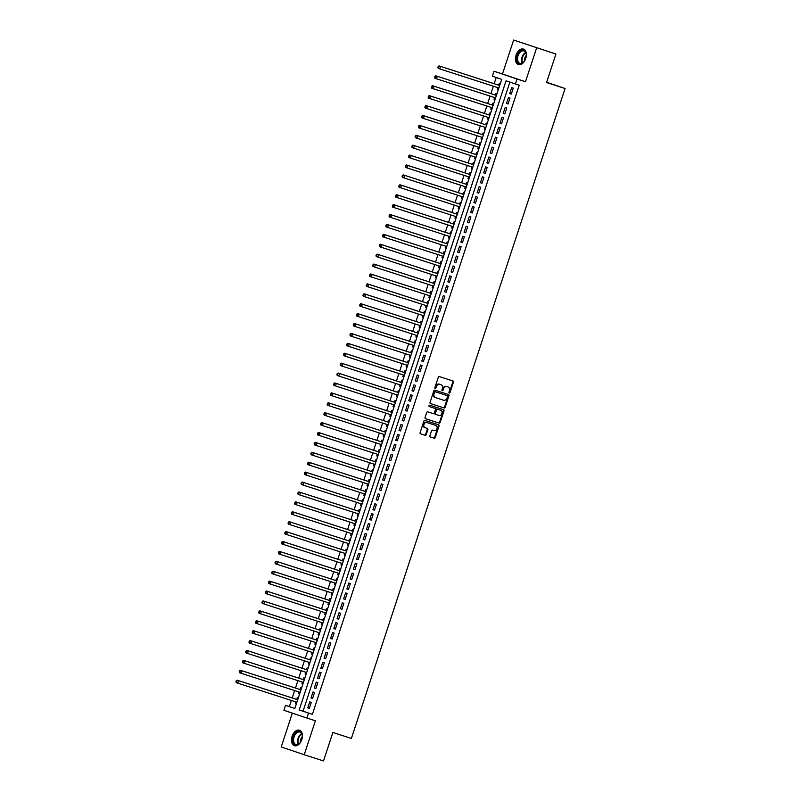 <?xml version="1.0" encoding="UTF-8"?>
<svg xmlns="http://www.w3.org/2000/svg" width="801" height="801" viewBox="0 0 801 801"><rect width="100%" height="100%" fill="white"/><g stroke="black" fill="none" stroke-linecap="round" stroke-linejoin="round"><path stroke-width="1.2" d="M449.271 393.051A0.721 0.561 108.7 0 0 450.022 392.54L453.426 382.207A1.021 0.791 108.7 0 0 452.986 380.986L439.359 376.59A1.021 0.791 108.7 0 0 438.277 377.321L434.883 387.654A0.721 0.561 108.7 0 0 435.944 387.994L436.385 386.653A3.274 2.543 108.7 0 1 439.829 384.33L440.961 384.69A3.274 2.543 108.7 0 1 440.991 384.7A3.274 2.543 108.7 0 1 442.362 388.585L441.922 389.927A0.721 0.561 108.7 0 0 442.983 390.267L443.424 388.926A3.274 2.543 108.7 0 1 446.868 386.603L448.009 386.963A3.274 2.543 108.7 0 0 448.009 386.963A3.274 2.543 108.7 0 1 449.401 390.858L448.96 392.2A0.721 0.561 108.7 0 0 449.271 393.051L449.271 393.051M449.001 392.81A0.721 0.561 108.7 0 0 449.401 392.33L452.805 381.997A1.021 0.791 108.7 0 0 452.465 380.825M434.913 388.265A0.721 0.561 108.7 0 0 435.323 387.784L435.764 386.442L436.385 386.653M441.962 390.538A0.721 0.561 108.7 0 0 442.362 390.057L442.803 388.715L443.424 388.926M301.807 739.593A8.13 5.116 -72.1 0 0 299.454 730.212A8.13 5.116 -72.1 0 0 292.105 736.319A8.13 5.116 -72.1 0 0 294.458 745.701A8.13 5.116 -72.1 0 0 301.807 739.593M525.756 58.453A8.13 5.116 -72.1 0 0 523.403 49.071A8.13 5.116 -72.1 0 0 516.054 55.179A8.13 5.116 -72.1 0 0 518.407 64.561A8.13 5.116 -72.1 0 0 525.756 58.453M429.907 435.774A1.021 0.791 108.7 0 0 430.347 436.986L434.172 438.217A1.021 0.791 108.7 0 0 435.243 437.496L439.018 426.022A1.021 0.791 108.7 0 0 438.588 424.8L424.951 420.405A1.021 0.791 108.7 0 0 423.879 421.126L420.104 432.6A1.021 0.791 108.7 0 0 420.535 433.822L425.161 435.313A1.021 0.791 108.7 0 0 426.232 434.583L427.854 429.676A1.021 0.791 108.7 0 0 427.424 428.455L425.121 427.714A2.743 2.133 108.7 0 1 425.101 427.714A2.743 2.133 108.7 0 1 423.959 424.45A2.743 2.133 108.7 0 1 426.833 422.517L435.804 425.411A2.743 2.133 108.7 0 1 435.824 425.421A2.743 2.133 108.7 0 1 436.976 428.675A2.743 2.133 108.7 0 1 434.092 430.618L432.6 430.127A1.021 0.791 108.7 0 0 431.519 430.858L429.907 435.774M308.525 713.1L306.893 718.046L283.894 710.277L285.516 705.321L294.848 708.474L501.696 79.349L492.365 76.195L493.997 71.239L517.005 79.019L515.373 83.975L506.042 80.821L299.204 709.946L308.525 713.1L312.38 714.342L519.228 85.216L515.373 83.975M555.924 54.047L513.631 40.05L555.924 54.047L546.562 82.533L565.075 88.511L351.389 738.442L332.876 732.464L323.514 760.95L304.23 754.722L315.384 720.79L306.893 718.046M513.631 40.05L502.477 73.982L525.486 81.752L536.64 47.82M525.486 81.752L517.005 79.019M444.114 407.979A1.021 0.791 108.7 0 0 445.186 407.248L448.96 395.774A1.021 0.791 108.7 0 0 448.53 394.563L434.893 390.157A1.021 0.791 108.7 0 0 433.822 390.888L430.047 402.362A1.021 0.791 108.7 0 0 430.477 403.574L443.494 407.769A1.021 0.791 108.7 0 0 444.565 407.038L448.34 395.564A1.021 0.791 108.7 0 0 447.999 394.382M425.411 418.663L438.517 422.888A1.021 0.791 108.7 0 0 439.599 422.157L443.364 410.683L443.994 410.893L440.22 422.367A1.021 0.791 108.7 0 1 439.138 423.098L425.511 418.703A1.021 0.791 108.7 0 1 425.501 418.693L425.511 418.703M429.166 406.528L434.382 408.21A1.021 0.791 108.7 0 0 434.392 408.22L435.003 408.42A1.021 0.791 108.7 0 0 435.003 408.42A1.021 0.791 108.7 0 1 435.444 409.641L434.372 412.895A1.021 0.791 108.7 0 1 433.291 413.626L427.764 411.844A1.021 0.791 108.7 0 0 426.693 412.575L425.071 417.481A1.021 0.791 108.7 0 0 425.501 418.693M434.392 408.22L429.246 406.568A0.721 0.561 108.7 0 1 429.696 405.206L443.554 409.681A1.021 0.791 108.7 0 0 443.554 409.681A1.021 0.791 108.7 0 1 443.994 410.893M292.335 713.13L281.221 746.953L304.23 754.722M295.909 701.926L295.349 703.638L296.33 703.949M298.282 698.021L297.301 697.691L296.73 699.423M298.603 693.726L299.594 694.046L298.603 693.726L299.173 692.014M301.536 688.109L300.565 687.779L299.995 689.521M301.867 683.824L302.848 684.134L301.867 683.824L302.428 682.112M304.801 678.207L303.819 677.876L303.249 679.608M305.121 673.911L306.102 674.232L305.121 673.911L305.682 672.199M308.055 668.294L307.073 667.964L306.503 669.706M308.946 662.287L308.375 664.009L309.366 664.319M311.309 658.392L310.337 658.062L309.767 659.794M311.639 654.097L312.62 654.417L311.639 654.097L312.2 652.384M314.573 648.48L313.591 648.149L313.021 649.881M314.893 644.194L315.874 644.505L314.893 644.194L315.454 642.472M317.827 638.577L316.846 638.247L316.275 639.979M318.147 634.282L319.138 634.602L318.147 634.282L318.718 632.57M321.081 628.665L320.11 628.334L319.539 630.067M321.972 622.657L321.411 624.369L322.392 624.69M324.345 618.762L323.364 618.432L322.793 620.164M325.226 612.755L324.665 614.467L325.647 614.788M327.599 608.85L326.618 608.52L326.047 610.252M328.49 602.843L327.919 604.555L328.911 604.875M330.863 598.948L329.882 598.617L329.311 600.35M331.183 594.652L332.165 594.973L331.183 594.652L331.744 592.94M334.117 589.035L333.136 588.705L332.565 590.437M334.438 584.74L335.419 585.06L334.438 584.74L334.998 583.028M337.371 579.133L336.39 578.803L335.819 580.535M337.692 574.838L338.683 575.158L337.692 574.838L338.262 573.126M340.635 569.221L339.654 568.89L339.083 570.622M340.956 564.925L341.937 565.246L340.956 564.925L341.516 563.213M343.889 559.318L342.908 558.988L342.337 560.72M344.21 555.023L345.191 555.343L344.21 555.023L344.77 553.311M347.143 549.406L346.162 549.075L345.591 550.808M347.464 545.111L348.455 545.431L347.464 545.111L348.035 543.398M350.407 539.504L349.426 539.173L348.856 540.905M350.728 535.208L351.709 535.529L350.728 535.208L351.289 533.496M353.662 529.591L352.68 529.261L352.11 530.993M353.982 525.296L354.963 525.616L353.982 525.296L354.543 523.584M356.916 519.689L355.934 519.358L355.364 521.091M357.807 513.681L357.246 515.393L358.227 515.714M360.18 509.776L359.198 509.446L358.628 511.178M361.061 503.769L360.5 505.481L361.481 505.801M363.434 499.874L362.452 499.544L361.882 501.276M363.754 495.579L364.735 495.899L363.754 495.579L364.315 493.867M366.688 489.962L365.707 489.631L365.136 491.363M367.018 485.666L367.999 485.987L367.018 485.666L367.579 483.954M369.952 480.059L368.971 479.729L368.4 481.461M370.272 475.764L371.253 476.074L370.272 475.764L370.833 474.052M373.206 470.147L372.225 469.817L371.654 471.549M373.526 465.852L374.508 466.172L373.526 465.852L374.087 464.139M376.46 460.245L375.479 459.914L374.908 461.646M376.79 455.949L377.772 456.26L376.79 455.949L377.351 454.237M379.724 450.332L378.743 450.002L378.172 451.734M380.044 446.037L381.026 446.357L380.044 446.037L380.605 444.325M382.978 440.43L381.997 440.099L381.426 441.832M383.299 436.134L384.28 436.445L383.299 436.134L383.859 434.422M386.232 430.517L385.251 430.187L384.68 431.919M386.563 426.222L387.544 426.543L386.563 426.222L387.123 424.51M389.496 420.615L388.515 420.275L387.944 422.017M390.377 414.608L389.817 416.32L390.798 416.63M392.75 410.703L391.769 410.372L391.198 412.104M393.631 404.695L393.071 406.407L394.052 406.728M396.004 400.8L395.023 400.46L394.452 402.202M396.895 394.793L396.335 396.505L397.316 396.815M399.268 390.888L398.287 390.558L397.717 392.29M399.589 386.593L400.57 386.913L399.589 386.593L400.15 384.88M402.523 380.976L401.541 380.645L400.971 382.387M402.843 376.69L403.824 377.001L402.843 376.69L403.404 374.978M405.777 371.073L404.795 370.743L404.225 372.475M406.668 365.066L406.107 366.778L407.088 367.098M409.041 361.161L408.059 360.83L407.489 362.573M409.361 356.876L410.342 357.186L409.361 356.876L409.922 355.163M412.295 351.259L411.313 350.928L410.743 352.66M412.615 346.963L413.596 347.284L412.615 346.963L413.176 345.251M415.549 341.346L414.568 341.016L413.997 342.758M415.879 337.061L416.86 337.371L415.879 337.061L416.44 335.339M418.813 331.444L417.832 331.113L417.261 332.846M419.133 327.148L420.114 327.469L419.133 327.148L419.694 325.436M422.067 321.531L421.086 321.201L420.515 322.943M422.948 315.524L422.387 317.246L423.369 317.556M425.321 311.629L424.34 311.299L423.769 313.031M426.212 305.622L425.651 307.334L426.633 307.654M428.585 301.717L427.604 301.386L427.033 303.118M429.466 295.709L428.905 297.431L429.887 297.742M431.839 291.814L430.858 291.484L430.287 293.216M432.16 287.519L433.141 287.839L432.16 287.519L432.72 285.807M435.093 281.902L434.112 281.572L433.541 283.304M435.424 277.607L436.405 277.927L435.424 277.607L435.984 275.894M438.357 272L437.376 271.669L436.805 273.401M438.678 267.704L439.659 268.025L438.678 267.704L439.238 265.992M441.611 262.087L440.63 261.757L440.059 263.489M441.932 257.792L442.913 258.112L441.932 257.792L442.492 256.08M444.865 252.185L443.884 251.854L443.323 253.587M445.196 247.889L446.177 248.21L445.196 247.889L445.756 246.177M448.129 242.272L447.148 241.942L446.578 243.674M448.45 237.977L449.431 238.297L448.45 237.977L449.011 236.265M451.384 232.37L450.402 232.04L449.832 233.772M452.265 226.363L451.704 228.075L452.695 228.395M454.638 222.458L453.656 222.127L453.096 223.859M455.529 216.45L454.968 218.162L455.949 218.483M457.902 212.555L456.92 212.225L456.35 213.957M458.783 206.548L458.222 208.26L459.203 208.58M461.156 202.643L460.175 202.313L459.604 204.045M462.037 196.635L461.476 198.348L462.467 198.668M464.41 192.741L463.429 192.41L462.868 194.142M464.74 188.445L465.721 188.766L464.74 188.445L465.301 186.733M467.674 182.828L466.693 182.498L466.122 184.23M467.994 178.533L468.975 178.853L467.994 178.533L468.555 176.821M470.928 172.926L469.947 172.595L469.376 174.328M471.248 168.631L472.24 168.951L471.248 168.631L471.819 166.918M474.182 163.014L473.201 162.683L472.64 164.415M474.512 158.718L475.494 159.039L474.512 158.718L475.073 157.006M477.446 153.111L476.465 152.781L475.894 154.513M477.766 148.816L478.748 149.136L477.766 148.816L478.327 147.104M480.7 143.199L479.719 142.868L479.148 144.601M481.021 138.903L482.012 139.224L481.021 138.903L481.591 137.191M483.954 133.296L482.973 132.966L482.412 134.698M484.285 129.001L485.266 129.311L484.285 129.001L484.845 127.289M487.218 123.384L486.237 123.054L485.666 124.786M487.539 119.089L488.52 119.409L487.539 119.089L488.099 117.377M490.472 113.482L489.491 113.151L488.92 114.883M491.363 107.474L490.793 109.186L491.784 109.497M493.726 103.569L492.745 103.239L492.184 104.971M494.618 97.562L494.057 99.274L495.038 99.594M496.99 93.667L496.009 93.337L495.439 95.069M511.298 94.097L513.261 88.15L511.699 87.629L509.746 93.567L511.298 94.097M508.044 104L509.997 98.062L508.445 97.532L506.492 103.479L508.044 104L506.492 103.479M504.79 113.912L506.743 107.965L505.191 107.444L503.228 113.382L504.79 113.912L503.228 113.382M501.526 123.815L503.479 117.877L501.927 117.347L499.974 123.294L501.526 123.815L499.974 123.294M498.272 133.727L500.225 127.78L498.673 127.259L496.72 133.196L498.272 133.727L496.72 133.196M495.018 143.629L496.97 137.692L495.418 137.161L493.456 143.109L495.018 143.629L493.456 143.109M491.754 153.542L493.706 147.594L492.154 147.074L490.202 153.011L491.754 153.542L490.202 153.011M488.5 163.444L490.452 157.507L488.9 156.976L486.948 162.923L488.5 163.444M485.246 173.356L487.198 167.409L485.646 166.888L483.684 172.826L485.246 173.356M481.982 183.259L483.934 177.321L482.382 176.791L480.43 182.738L481.982 183.259M478.728 193.171L480.68 187.224L479.128 186.703L477.176 192.641L478.728 193.171M475.474 203.074L477.426 197.136L475.874 196.605L473.912 202.553L475.474 203.074L473.912 202.553M472.21 212.986L474.162 207.038L472.61 206.518L470.658 212.455L472.21 212.986M468.955 222.888L470.908 216.951L469.356 216.42L467.404 222.368L468.955 222.888M465.701 232.801L467.654 226.853L466.102 226.333L464.139 232.28L465.701 232.801L464.139 232.28M462.437 242.703L464.39 236.766L462.838 236.235L460.885 242.182L462.437 242.703L460.885 242.182M459.183 252.615L461.136 246.668L459.584 246.147L457.631 252.095L459.183 252.615L457.631 252.095M455.929 262.528L457.882 256.58L456.33 256.05L454.367 261.997L455.929 262.528M452.665 272.43L454.618 266.483L453.066 265.962L451.113 271.909L452.665 272.43M449.411 282.342L451.363 276.395L449.812 275.864L447.859 281.812L449.411 282.342M446.157 292.245L448.109 286.297L446.558 285.777L444.595 291.724L446.157 292.245M442.893 302.157L444.845 296.21L443.293 295.679L441.341 301.627L442.893 302.157M439.639 312.06L441.591 306.112L440.039 305.592L438.087 311.539L439.639 312.06L438.087 311.539M436.385 321.972L438.337 316.025L436.785 315.494L434.823 321.441L436.385 321.972L434.823 321.441M433.121 331.874L435.073 325.927L433.521 325.406L431.569 331.354L433.121 331.874L431.569 331.354M429.867 341.787L431.819 335.839L430.267 335.309L428.315 341.256L429.867 341.787L428.315 341.256M426.613 351.689L428.565 345.742L427.013 345.221L425.051 351.168L426.613 351.689L425.051 351.168M423.349 361.601L425.301 355.654L423.749 355.123L421.797 361.071L423.349 361.601M420.094 371.504L422.047 365.556L420.495 365.036L418.543 370.983L420.094 371.504M416.84 381.416L418.793 375.469L417.241 374.948L415.278 380.886L416.84 381.416M413.576 391.319L415.529 385.371L413.977 384.85L412.024 390.798L413.576 391.319M410.322 401.231L412.275 395.283L410.723 394.763L408.77 400.7L410.322 401.231M407.068 411.133L409.021 405.196L407.459 404.665L405.506 410.613L407.068 411.133L405.506 410.613M403.804 421.046L405.757 415.098L404.205 414.578L402.252 420.515L403.804 421.046L402.252 420.515M400.55 430.948L402.502 425.011L400.951 424.48L398.998 430.427L400.55 430.948L398.998 430.427M397.296 440.86L399.248 434.913L397.686 434.392L395.734 440.33L397.296 440.86L395.734 440.33M394.032 450.763L395.984 444.825L394.432 444.295L392.48 450.242L394.032 450.763L392.48 450.242M390.778 460.675L392.73 454.728L391.178 454.207L389.226 460.144L390.778 460.675L389.226 460.144M387.524 470.577L389.476 464.64L387.914 464.109L385.962 470.057L387.524 470.577M384.26 480.49L386.212 474.542L384.66 474.022L382.708 479.959L384.26 480.49M381.006 490.392L382.958 484.455L381.406 483.924L379.454 489.872L381.006 490.392M377.752 500.305L379.704 494.357L378.142 493.837L376.19 499.774L377.752 500.305M374.488 510.207L376.44 504.27L374.888 503.739L372.936 509.686L374.488 510.207M371.233 520.119L373.186 514.172L371.634 513.651L369.682 519.589L371.233 520.119M367.979 530.022L369.932 524.084L368.37 523.554L366.417 529.501L367.979 530.022L366.417 529.501M364.715 539.934L366.668 533.987L365.116 533.466L363.163 539.403L364.715 539.934L363.163 539.403M361.461 549.836L363.414 543.899L361.862 543.368L359.909 549.316L361.461 549.836L359.909 549.316M358.207 559.749L360.16 553.801L358.598 553.281L356.645 559.218L358.207 559.749L356.645 559.218M354.943 569.651L356.896 563.714L355.344 563.183L353.391 569.131L354.943 569.651M351.689 579.564L353.641 573.616L352.09 573.095L350.137 579.043L351.689 579.564M348.435 589.466L350.387 583.528L348.825 582.998L346.873 588.945L348.435 589.466M345.171 599.378L347.123 593.431L345.571 592.91L343.619 598.858L345.171 599.378M341.917 609.291L343.869 603.343L342.317 602.813L340.365 608.76L341.917 609.291M338.663 619.193L340.615 613.246L339.053 612.725L337.101 618.672L338.663 619.193L337.101 618.672M335.399 629.105L337.351 623.158L335.799 622.627L333.847 628.575L335.399 629.105L333.847 628.575M332.145 639.008L334.097 633.06L332.545 632.54L330.593 638.487L332.145 639.008L330.593 638.487M328.881 648.92L330.843 642.973L329.281 642.442L327.329 648.389L328.881 648.92M325.627 658.822L327.579 652.875L326.027 652.354L324.075 658.302L325.627 658.822M322.372 668.735L324.325 662.787L322.773 662.257L320.821 668.204L322.372 668.735M319.108 678.637L321.071 672.69L319.509 672.169L317.556 678.117L319.108 678.637M315.854 688.55L317.807 682.602L316.255 682.072L314.302 688.019L315.854 688.55M312.6 698.452L314.553 692.505L313.001 691.984L311.048 697.931L312.6 698.452M509.887 82.113L303.058 711.188L312.38 714.342M309.737 701.896L307.784 707.834L309.336 708.364L311.299 702.417L309.737 701.896M496.209 77.497L494.167 83.694M493.346 86.198L490.913 93.607M490.092 96.1L487.649 103.509M486.828 106.012L484.395 113.422M483.574 115.915L481.141 123.324M480.32 125.827L477.877 133.236M477.056 135.729L474.623 143.139M473.802 145.642L471.368 153.051M470.547 155.544L468.104 162.953M467.283 165.457L464.85 172.866M464.029 175.359L461.596 182.768M460.775 185.271L458.332 192.681M457.511 195.174L455.078 202.583M454.257 205.086L451.824 212.495M451.003 214.988L448.56 222.398M447.739 224.901L445.306 232.31M444.485 234.803L442.052 242.212M441.231 244.716L438.788 252.125M437.967 254.618L435.534 262.027M434.713 264.53L432.28 271.94M431.459 274.433L429.016 281.842M428.195 284.345L425.762 291.754M424.941 294.247L422.507 301.657M421.686 304.16L419.243 311.569M418.422 314.062L415.989 321.471M415.168 323.974L412.735 331.384M411.914 333.877L409.471 341.296M408.65 343.789L406.217 351.198M405.396 353.702L402.963 361.111M402.142 363.604L399.699 371.013M398.878 373.516L396.445 380.926M395.624 383.419L393.191 390.828M392.37 393.331L389.927 400.74M389.106 403.233L386.673 410.643M385.852 413.146L383.419 420.555M382.598 423.048L380.155 430.457M379.334 432.961L376.901 440.37M376.08 442.863L373.646 450.272M372.825 452.775L370.382 460.185M369.561 462.678L367.128 470.087M366.307 472.59L363.874 479.999M363.043 482.492L360.61 489.902M359.789 492.405L357.356 499.814M356.535 502.307L354.102 509.716M353.271 512.219L350.838 519.629M350.017 522.122L347.584 529.531M346.763 532.034L344.33 539.443M343.499 541.937L341.066 549.346M340.245 551.849L337.812 559.258M336.991 561.751L334.548 569.161M333.727 571.664L331.294 579.073M330.473 581.566L328.04 588.975M327.219 591.478L324.775 598.888M323.954 601.381L321.521 608.79M320.7 611.293L318.267 618.702M317.446 621.196L315.003 628.605M314.182 631.108L311.749 638.517M310.928 641.01L308.495 648.42M307.674 650.923L305.231 658.332M304.41 660.825L301.977 668.234M301.156 670.737L298.723 678.147M297.902 680.64L295.459 688.059M294.638 690.552L292.205 697.961M291.384 700.464L289.371 706.572L294.868 708.424M500.245 83.755L499.263 83.424L498.693 85.156M497.872 87.659L497.311 89.372L498.292 89.702M494.057 99.274L495.028 99.604M490.793 109.186L491.774 109.517M461.476 198.348L462.457 198.678M458.222 208.26L459.203 208.59M454.968 218.162L455.939 218.493M451.704 228.075L452.685 228.405M428.905 297.431L429.887 297.762M425.651 307.334L426.623 307.664M422.387 317.246L423.369 317.576M406.107 366.778L407.078 367.108M396.335 396.505L397.306 396.835M393.071 406.407L394.052 406.738M389.817 416.32L390.798 416.65M360.5 505.481L361.481 505.811M357.246 515.393L358.217 515.724M327.919 604.555L328.901 604.895M324.665 614.467L325.647 614.798M321.411 624.369L322.392 624.71M308.375 664.009L309.356 664.339M295.349 703.638L296.33 703.969M565.075 88.511L546.642 82.283M289.371 706.572L285.516 705.321M502.477 73.982L493.997 71.239M303.058 711.188L299.204 709.946M497.311 89.372L498.292 89.682M509.746 93.567L511.308 94.077M486.948 162.923L488.51 163.424M483.684 172.826L485.246 173.336M480.43 182.738L481.992 183.239M477.176 192.641L478.738 193.151M470.658 212.455L472.22 212.966M467.404 222.368L468.965 222.868M454.367 261.997L455.929 262.498M451.113 271.909L452.675 272.41M447.859 281.812L449.421 282.312M444.595 291.724L446.157 292.225M441.341 301.627L442.903 302.127M421.797 361.071L423.359 361.581M418.543 370.983L420.104 371.484M415.278 380.886L416.84 381.396M412.024 390.798L413.586 391.299M408.77 400.7L410.332 401.211M385.962 470.057L387.524 470.557M382.708 479.959L384.27 480.47M379.454 489.872L381.016 490.372M376.19 499.774L377.752 500.285M372.936 509.686L374.498 510.187M369.682 519.589L371.243 520.099M353.391 569.131L354.953 569.631M350.137 579.043L351.699 579.544M346.873 588.945L348.435 589.446M343.619 598.858L345.181 599.358M340.365 608.76L341.927 609.261M327.329 648.389L328.891 648.89M324.075 658.302L325.637 658.802M320.821 668.204L322.382 668.715M317.556 678.117L319.118 678.617M314.302 688.019L315.864 688.53M311.048 697.931L312.61 698.432M307.784 707.834L309.346 708.344M442.803 388.715A3.274 2.543 108.7 0 1 446.247 386.392L447.389 386.753M440.39 384.5A3.274 2.543 108.7 0 0 440.37 384.49A3.274 2.543 108.7 0 0 440.34 384.48L440.961 384.69M435.764 386.442A3.274 2.543 108.7 0 1 439.208 384.12L440.991 384.7M430.387 403.534L443.494 407.769M447.549 396.505A0.721 0.561 108.7 0 0 447.248 395.654L435.283 391.789A0.721 0.561 108.7 0 0 434.532 392.3L434.062 393.702A3.274 2.543 108.7 0 0 435.444 397.596A3.274 2.543 108.7 0 0 435.464 397.596L443.644 400.24A3.274 2.543 108.7 0 0 447.088 397.907L447.549 396.505M446.638 395.444A0.721 0.561 108.7 0 0 446.618 395.444L434.663 391.579A0.721 0.561 108.7 0 0 433.902 392.089L434.532 392.3M435.414 397.586L434.843 397.386A3.274 2.543 108.7 0 1 434.813 397.386A3.274 2.543 108.7 0 1 433.441 393.501L433.902 392.089M439.028 415.479A2.743 2.133 108.7 0 0 441.902 413.546A2.743 2.133 108.7 0 0 440.76 410.282A2.743 2.133 108.7 0 0 440.74 410.272L437.576 409.251A1.021 0.791 108.7 0 0 436.505 409.982L435.434 413.246A1.021 0.791 108.7 0 0 435.864 414.457L439.028 415.479M435.233 414.247L435.243 414.247A1.021 0.791 108.7 0 0 435.243 414.247A1.021 0.791 108.7 0 1 434.813 413.036L435.884 409.772A1.021 0.791 108.7 0 1 436.956 409.041L440.119 410.062M443.364 410.683A1.021 0.791 108.7 0 0 443.023 409.511M435.223 425.211A2.743 2.133 108.7 0 0 435.203 425.211A2.743 2.133 108.7 0 0 435.183 425.201L435.804 425.411M425.081 427.704L424.5 427.504A2.743 2.133 108.7 0 0 424.5 427.504A2.743 2.133 108.7 0 1 423.339 424.24A2.743 2.133 108.7 0 1 426.212 422.307L435.183 425.201M420.445 433.782L424.54 435.103A1.021 0.791 108.7 0 0 425.611 434.372L427.233 429.466A1.021 0.791 108.7 0 0 426.883 428.285M430.247 436.945L433.551 438.007A1.021 0.791 108.7 0 0 434.623 437.286L438.397 425.812A1.021 0.791 108.7 0 0 438.057 424.63M499.714 85.367L499.624 85.377A1.041 0.811 -71.3 0 1 499.313 85.357L438.988 65.882L440.55 66.403L439.729 68.886L498.853 87.97M499.674 85.497L440.55 66.403L438.207 66.463L437.887 67.444L438.507 67.654L438.838 66.663M438.507 67.654L439.729 68.886L438.177 68.355L437.887 67.444M438.207 66.463L438.988 65.882M517.326 55.599A7.039 4.426 107.9 0 1 522.302 50.223A7.039 4.426 107.9 0 1 526.207 54.188A7.039 4.426 107.9 0 1 525.716 58.433A7.039 4.426 107.9 0 1 523.664 62.047A7.039 4.426 107.9 0 1 518.147 62.959A7.039 4.426 107.9 0 1 517.326 55.599M526.227 54.358A6.518 4.105 -72.1 0 0 523.914 50.934A6.518 4.105 -72.1 0 0 518.017 55.83A6.518 4.105 -72.1 0 0 519.909 63.339A6.518 4.105 -72.1 0 0 523.784 61.917M526.257 55.499A4.646 2.924 -72.1 0 0 524.775 58.022A4.646 2.924 -72.1 0 0 524.475 61.006M523.944 49.302A8.08 5.086 -72.1 0 0 516.705 55.389A8.08 5.086 -72.1 0 0 518.978 64.691M297.381 731.653A7.039 4.426 107.9 0 1 302.257 735.328A7.039 4.426 107.9 0 1 299.714 743.188A7.039 4.426 107.9 0 1 297.772 744.66A7.039 4.426 107.9 0 1 292.836 740.274A7.039 4.426 107.9 0 1 297.381 731.653M302.277 735.498A6.518 4.105 -72.1 0 0 299.964 732.074A6.518 4.105 -72.1 0 0 297.782 732.264A6.518 4.105 -72.1 0 0 293.677 738.642A6.518 4.105 -72.1 0 0 295.959 744.489A6.518 4.105 -72.1 0 0 298.142 744.299A6.518 4.105 -72.1 0 0 299.834 743.058M299.995 730.442A8.08 5.086 -72.1 0 0 297.351 730.692A8.08 5.086 -72.1 0 0 292.265 738.552A8.08 5.086 -72.1 0 0 295.028 745.831M302.307 736.64A4.646 2.924 -72.1 0 0 300.525 742.147M496.46 95.269L496.37 95.289A1.041 0.811 -71.3 0 1 496.059 95.269L435.734 75.785L437.286 76.315L436.475 78.788L495.599 97.882M496.41 95.399L437.286 76.315L434.953 76.365L434.633 77.357L435.253 77.567L435.574 76.576M435.253 77.567L436.475 78.788L434.923 78.268L434.633 77.357M434.953 76.365L435.734 75.785M493.196 105.181L493.106 105.191A1.041 0.811 -71.3 0 1 492.795 105.171L432.48 85.697L434.032 86.218L433.221 88.701L492.345 107.785M493.156 105.311L434.032 86.218L431.699 86.278L431.369 87.259L431.989 87.469L432.32 86.488M431.989 87.469L433.221 88.701L431.659 88.17L431.369 87.259M431.699 86.278L432.48 85.697M489.942 115.084L489.852 115.104A1.041 0.811 -71.3 0 1 489.541 115.084L429.216 95.599L430.778 96.13L429.957 98.603L489.081 117.697M489.902 115.224L430.778 96.13L428.435 96.18L428.114 97.171L428.735 97.382L429.066 96.39M428.735 97.382L429.957 98.603L428.405 98.082L428.114 97.171M428.435 96.18L429.216 95.599M486.688 124.996L486.597 125.006A1.041 0.811 -71.3 0 1 486.277 124.986L425.962 105.512L427.514 106.032L426.703 108.515L485.827 127.599M486.277 124.986L427.514 106.032L425.181 106.092L424.86 107.084L425.481 107.294L425.802 106.303M425.481 107.294L426.703 108.515L425.151 107.985L424.86 107.084M425.181 106.092L425.962 105.512M483.333 134.918L483.333 134.918A1.041 0.811 -71.3 0 1 483.023 134.898L422.708 115.414L424.26 115.945L423.449 118.418L482.572 137.512M483.023 134.898L424.26 115.945L421.927 115.995L421.596 116.986L422.217 117.196L422.548 116.205M422.217 117.196L423.449 118.418L421.887 117.897L421.596 116.986M421.927 115.995L422.708 115.414M480.079 144.821L480.079 144.821A1.041 0.811 -71.3 0 1 479.769 144.801L419.444 125.326L421.006 125.847L420.185 128.33L479.308 147.414M479.769 144.801L421.006 125.847L418.663 125.907L418.342 126.898L418.963 127.109L419.293 126.117M418.963 127.109L420.185 128.33L418.633 127.8L418.342 126.898M418.663 125.907L419.444 125.326M476.915 154.713L476.825 154.733A1.041 0.811 -71.3 0 1 476.505 154.713L416.19 135.239L417.742 135.759L416.931 138.233L476.054 157.326M476.865 154.853L417.742 135.759L415.409 135.81L415.088 136.801L415.709 137.011L416.029 136.02M415.709 137.011L416.931 138.233L415.379 137.712L415.088 136.801M415.409 135.81L416.19 135.239M473.651 164.626L473.561 164.636A1.041 0.811 -71.3 0 1 473.251 164.616L412.936 145.141L414.487 145.662L413.676 148.145L472.8 167.229M473.611 164.756L414.487 145.662L412.155 145.722L411.824 146.713L412.445 146.923L412.775 145.932M412.445 146.923L413.676 148.145L412.115 147.614L411.824 146.713M412.155 145.722L412.936 145.141M470.397 174.528L470.307 174.548A1.041 0.811 -71.3 0 1 469.997 174.528L409.671 155.054L411.233 155.574L410.412 158.047L469.536 177.141M469.997 174.528L411.233 155.574L408.89 155.624L408.57 156.616L409.191 156.826L409.521 155.835M409.191 156.826L410.412 158.047L408.86 157.527L408.57 156.616M408.89 155.624L409.671 155.054M467.143 184.44L467.053 184.45A1.041 0.811 -71.3 0 1 466.733 184.43L406.417 164.956L407.969 165.487L407.158 167.96L466.282 187.054M466.733 184.43L407.969 165.487L405.636 165.537L405.316 166.528L405.937 166.738L406.257 165.747M405.937 166.738L407.158 167.96L405.606 167.429L405.316 166.528M405.636 165.537L406.417 164.956M463.879 194.343L463.789 194.363A1.041 0.811 -71.3 0 1 463.479 194.343L403.163 174.868L404.715 175.389L403.904 177.862L463.028 196.956M463.839 194.483L404.715 175.389L402.382 175.439L402.052 176.43L402.673 176.641L403.003 175.649M402.673 176.641L403.904 177.862L402.342 177.341L402.052 176.43M402.382 175.439L403.163 174.868M460.625 204.255L460.535 204.265A1.041 0.811 -71.3 0 1 460.225 204.245L399.899 184.771L401.461 185.301L400.64 187.774L459.764 206.868M460.585 204.385L401.461 185.301L399.118 185.351L398.798 186.343L399.419 186.553L399.749 185.562M399.419 186.553L400.64 187.774L399.088 187.244L398.798 186.343M399.118 185.351L399.899 184.771M457.371 214.157L457.281 214.177A1.041 0.811 -71.3 0 1 456.96 214.157L396.645 194.683L398.197 195.204L397.386 197.677L456.51 216.771M457.321 214.298L398.197 195.204L395.864 195.254L395.544 196.245L396.165 196.455L396.485 195.464M396.165 196.455L397.386 197.677L395.834 197.156L395.544 196.245M395.864 195.254L396.645 194.683M454.107 224.07L454.017 224.08A1.041 0.811 -71.3 0 1 453.706 224.06L393.391 204.585L394.943 205.116L394.132 207.589L453.256 226.683M453.706 224.06L394.943 205.116L392.61 205.166L392.28 206.157L392.901 206.368L393.231 205.376M392.901 206.368L394.132 207.589L392.57 207.059L392.28 206.157M392.61 205.166L393.391 204.585M450.853 233.972L450.763 233.992A1.041 0.811 -71.3 0 1 450.452 233.972L390.127 214.498L391.689 215.018L390.868 217.492L449.992 236.585M450.452 233.972L391.689 215.018L389.346 215.069L389.026 216.06L389.646 216.27L389.977 215.279M389.646 216.27L390.868 217.492L389.316 216.971L389.026 216.06M389.346 215.069L390.127 214.498M447.599 243.884L447.509 243.894A1.041 0.811 -71.3 0 1 447.188 243.874L386.873 224.4L388.425 224.931L387.614 227.404L446.738 246.498M447.188 243.874L388.425 224.931L386.092 224.981L385.772 225.972L386.392 226.182L386.713 225.191M386.392 226.182L387.614 227.404L386.062 226.883L385.772 225.972M386.092 224.981L386.873 224.4M444.335 253.787L444.245 253.807A1.041 0.811 -71.3 0 1 443.934 253.787L383.619 234.313L385.171 234.833L384.36 237.306L443.484 256.4M443.934 253.787L385.171 234.833L382.838 234.883L382.508 235.874L383.128 236.085L383.459 235.094M383.128 236.085L384.36 237.306L382.798 236.786L382.508 235.874M382.838 234.883L383.619 234.313M441.081 263.699L440.991 263.709A1.041 0.811 -71.3 0 1 440.68 263.689L380.355 244.215L381.917 244.746L381.096 247.219L440.22 266.312M440.68 263.689L381.917 244.746L379.574 244.796L379.253 245.787L379.874 245.997L380.205 245.006M379.874 245.997L381.096 247.219L379.544 246.698L379.253 245.787M379.574 244.796L380.355 244.215M437.827 273.602L437.736 273.622A1.041 0.811 -71.3 0 1 437.416 273.602L377.101 254.127L378.653 254.648L377.842 257.131L436.966 276.215M437.416 273.602L378.653 254.648L376.32 254.698L375.999 255.689L376.62 255.899L376.941 254.908M376.62 255.899L377.842 257.131L376.29 256.6L375.999 255.689M376.32 254.698L377.101 254.127M434.563 283.514L434.472 283.524A1.041 0.811 -71.3 0 1 434.162 283.504L373.847 264.03L375.399 264.56L374.588 267.033L433.711 286.127M434.162 283.504L375.399 264.56L373.066 264.61L372.735 265.602L373.356 265.812L373.687 264.821M373.356 265.812L374.588 267.033L373.026 266.513L372.735 265.602M373.066 264.61L373.847 264.03M431.308 293.416L431.218 293.436A1.041 0.811 -71.3 0 1 430.908 293.416L370.583 273.942L372.145 274.463L371.324 276.946L430.447 296.03M431.268 293.556L372.145 274.463L369.802 274.513L369.481 275.504L370.102 275.714L370.432 274.723M370.102 275.714L371.324 276.946L369.772 276.415L369.481 275.504M369.802 274.513L370.583 273.942M428.054 303.329L427.964 303.349A1.041 0.811 -71.3 0 1 427.644 303.319L367.329 283.844L368.881 284.375L368.07 286.848L427.193 305.942M428.004 303.459L368.881 284.375L366.548 284.425L366.227 285.416L366.848 285.627L367.168 284.635M366.848 285.627L368.07 286.848L366.518 286.327L366.227 285.416M366.548 284.425L367.329 283.844M424.79 313.231L424.7 313.251A1.041 0.811 -71.3 0 1 424.39 313.231L364.075 293.757L365.626 294.277L364.815 296.76L423.939 315.844M424.75 313.371L365.626 294.277L363.294 294.327L362.963 295.319L363.584 295.529L363.914 294.538M363.584 295.529L364.815 296.76L363.253 296.23L362.963 295.319M363.294 294.327L364.075 293.757M421.536 323.143L421.446 323.163A1.041 0.811 -71.3 0 1 421.136 323.133L360.81 303.659L362.372 304.19L361.551 306.663L420.675 325.757M421.136 323.133L362.372 304.19L360.029 304.24L359.709 305.231L360.33 305.441L360.66 304.45M360.33 305.441L361.551 306.663L359.999 306.142L359.709 305.231M360.029 304.24L360.81 303.659M418.282 333.056L418.192 333.066A1.041 0.811 -71.3 0 1 417.872 333.046L357.556 313.571L359.108 314.092L358.297 316.575L417.421 335.659M417.872 333.046L359.108 314.092L356.775 314.142L356.455 315.133L357.076 315.344L357.396 314.352M357.076 315.344L358.297 316.575L356.745 316.045L356.455 315.133M356.775 314.142L357.556 313.571M414.928 342.978L414.928 342.978A1.041 0.811 -71.3 0 1 414.618 342.948L354.302 323.474L355.854 324.005L355.043 326.478L414.167 345.571M414.618 342.948L355.854 324.005L353.521 324.055L353.191 325.046L353.812 325.256L354.142 324.265M353.812 325.256L355.043 326.478L353.481 325.957L353.191 325.046M353.521 324.055L354.302 323.474M411.674 352.881L411.674 352.881A1.041 0.811 -71.3 0 1 411.364 352.861L351.038 333.386L352.6 333.907L351.779 336.39L410.903 355.474M411.364 352.861L352.6 333.907L350.257 333.957L349.937 334.948L350.558 335.158L350.888 334.167M350.558 335.158L351.779 336.39L350.227 335.859L349.937 334.948M350.257 333.957L351.038 333.386M408.51 362.773L408.42 362.793A1.041 0.811 -71.3 0 1 408.099 362.763L347.784 343.289L349.336 343.819L348.525 346.292L407.649 365.386M408.099 362.763L349.336 343.819L347.003 343.869L346.683 344.861L347.304 345.071L347.624 344.08M347.304 345.071L348.525 346.292L346.973 345.772L346.683 344.861M347.003 343.869L347.784 343.289M405.246 372.685L405.156 372.695A1.041 0.811 -71.3 0 1 404.845 372.675L344.53 353.201L346.082 353.722L345.271 356.205L404.395 375.289M404.845 372.675L346.082 353.722L343.749 353.772L343.419 354.763L344.04 354.973L344.37 353.982M344.04 354.973L345.271 356.205L343.709 355.674L343.419 354.763M343.749 353.772L344.53 353.201M401.992 382.588L401.902 382.608A1.041 0.811 -71.3 0 1 401.591 382.578L341.266 363.103L342.828 363.634L342.007 366.107L401.131 385.201M401.591 382.578L342.828 363.634L340.485 363.684L340.165 364.675L340.785 364.886L341.116 363.894M340.785 364.886L342.007 366.107L340.455 365.586L340.165 364.675M340.485 363.684L341.266 363.103M398.738 392.5L398.648 392.51A1.041 0.811 -71.3 0 1 398.327 392.49L338.012 373.016L339.564 373.536L338.753 376.019L397.877 395.103M398.688 392.63L339.564 373.536L337.231 373.586L336.911 374.578L337.531 374.788L337.852 373.797M337.531 374.788L338.753 376.019L337.201 375.489L336.911 374.578M337.231 373.586L338.012 373.016M395.474 402.402L395.384 402.422A1.041 0.811 -71.3 0 1 395.073 402.402L334.758 382.918L336.31 383.449L335.499 385.922L394.623 405.016M395.434 402.533L336.31 383.449L333.977 383.499L333.647 384.49L334.267 384.7L334.598 383.709M334.267 384.7L335.499 385.922L333.937 385.401L333.647 384.49M333.977 383.499L334.758 382.918M392.22 412.315L392.13 412.325A1.041 0.811 -71.3 0 1 391.819 412.305L331.494 392.83L333.056 393.351L332.235 395.834L391.359 414.918M392.18 412.445L333.056 393.351L330.713 393.401L330.392 394.392L331.013 394.603L331.344 393.611M331.013 394.603L332.235 395.834L330.683 395.304L330.392 394.392M330.713 393.401L331.494 392.83M388.966 422.217L388.875 422.237A1.041 0.811 -71.3 0 1 388.555 422.217L328.24 402.733L329.792 403.263L328.981 405.737L388.105 424.83M388.555 422.217L329.792 403.263L327.459 403.314L327.138 404.305L327.759 404.515L328.08 403.524M327.759 404.515L328.981 405.737L327.429 405.216L327.138 404.305M327.459 403.314L328.24 402.733M385.702 432.129L385.611 432.139A1.041 0.811 -71.3 0 1 385.301 432.119L324.986 412.645L326.538 413.166L325.727 415.649L384.85 434.733M385.301 432.119L326.538 413.166L324.205 413.226L323.874 414.207L324.495 414.417L324.826 413.436M324.495 414.417L325.727 415.649L324.165 415.118L323.874 414.207M324.205 413.226L324.986 412.645M382.357 442.052L382.357 442.052A1.041 0.811 -71.3 0 1 382.047 442.032L321.722 422.548L323.284 423.078L322.463 425.551L381.586 444.645M382.047 442.032L323.284 423.078L320.941 423.128L320.62 424.119L321.241 424.33L321.571 423.339M321.241 424.33L322.463 425.551L320.911 425.031L320.62 424.119M320.941 423.128L321.722 422.548M379.103 451.954L379.103 451.954A1.041 0.811 -71.3 0 1 378.783 451.934L318.468 432.46L320.02 432.981L319.209 435.464L378.332 454.547M379.143 452.074L320.02 432.981L317.687 433.041L317.366 434.032L317.987 434.232L318.307 433.251M317.987 434.232L319.209 435.464L317.657 434.933L317.366 434.032M317.687 433.041L318.468 432.46M375.929 461.847L375.839 461.867A1.041 0.811 -71.3 0 1 375.529 461.847L315.214 442.362L316.765 442.893L315.954 445.366L375.078 464.46M375.889 461.987L316.765 442.893L314.433 442.943L314.102 443.934L314.723 444.144L315.053 443.153M314.723 444.144L315.954 445.366L314.392 444.845L314.102 443.934M314.433 442.943L315.214 442.362M372.675 471.759L372.585 471.769A1.041 0.811 -71.3 0 1 372.275 471.749L311.949 452.275L313.511 452.795L312.69 455.278L371.814 474.362M372.275 471.749L313.511 452.795L311.168 452.855L310.848 453.847L311.469 454.057L311.799 453.066M311.469 454.057L312.69 455.278L311.138 454.748L310.848 453.847M311.168 452.855L311.949 452.275M369.421 481.661L369.331 481.681A1.041 0.811 -71.3 0 1 369.011 481.661L308.695 462.177L310.247 462.708L309.436 465.181L368.56 484.275M369.011 481.661L310.247 462.708L307.914 462.758L307.594 463.749L308.215 463.959L308.535 462.968M308.215 463.959L309.436 465.181L307.884 464.66L307.594 463.749M307.914 462.758L308.695 462.177M366.157 491.574L366.067 491.584A1.041 0.811 -71.3 0 1 365.757 491.564L305.441 472.089L306.993 472.61L306.182 475.093L365.306 494.177M366.117 491.704L306.993 472.61L304.66 472.67L304.33 473.661L304.951 473.872L305.281 472.88M304.951 473.872L306.182 475.093L304.62 474.562L304.33 473.661M304.66 472.67L305.441 472.089M362.903 501.476L362.813 501.496A1.041 0.811 -71.3 0 1 362.503 501.476L302.177 482.002L303.739 482.522L302.918 484.995L362.042 504.089M362.863 501.616L303.739 482.522L301.396 482.572L301.076 483.564L301.697 483.774L302.017 482.783M301.697 483.774L302.918 484.995L301.366 484.475L301.076 483.564M301.396 482.572L302.177 482.002M359.649 511.388L359.559 511.398A1.041 0.811 -71.3 0 1 359.238 511.378L298.923 491.904L300.475 492.425L299.664 494.908L358.788 513.992M359.599 511.519L300.475 492.425L298.142 492.485L297.822 493.476L298.443 493.686L298.763 492.695M298.443 493.686L299.664 494.908L298.112 494.377L297.822 493.476M298.142 492.485L298.923 491.904M356.385 521.291L356.295 521.311A1.041 0.811 -71.3 0 1 355.984 521.291L295.669 501.816L297.221 502.337L296.41 504.81L355.534 523.904M356.345 521.431L297.221 502.337L294.888 502.387L294.558 503.378L295.179 503.589L295.509 502.597M295.179 503.589L296.41 504.81L294.848 504.29L294.558 503.378M294.888 502.387L295.669 501.816M353.131 531.203L353.041 531.213A1.041 0.811 -71.3 0 1 352.73 531.193L292.405 511.719L293.967 512.25L293.146 514.723L352.27 533.816M352.73 531.193L293.967 512.25L291.624 512.3L291.304 513.291L291.924 513.501L292.245 512.51M291.924 513.501L293.146 514.723L291.594 514.192L291.304 513.291M291.624 512.3L292.405 511.719M349.877 541.106L349.787 541.126A1.041 0.811 -71.3 0 1 349.466 541.106L289.151 521.631L290.703 522.152L289.892 524.625L349.016 543.719M349.466 541.106L290.703 522.152L288.37 522.202L288.05 523.193L288.67 523.403L288.991 522.412M288.67 523.403L289.892 524.625L288.34 524.104L288.05 523.193M288.37 522.202L289.151 521.631M346.613 551.018L346.523 551.028A1.041 0.811 -71.3 0 1 346.212 551.008L285.897 531.534L287.449 532.064L286.638 534.537L345.762 553.631M346.212 551.008L287.449 532.064L285.116 532.114L284.786 533.106L285.406 533.316L285.737 532.325M285.406 533.316L286.638 534.537L285.076 534.007L284.786 533.106M285.116 532.114L285.897 531.534M343.359 560.92L343.269 560.94A1.041 0.811 -71.3 0 1 342.958 560.92L282.633 541.446L284.195 541.967L283.374 544.44L342.498 563.534M342.958 560.92L284.195 541.967L281.852 542.017L281.531 543.008L282.152 543.218L282.473 542.227M282.152 543.218L283.374 544.44L281.822 543.919L281.531 543.008M281.852 542.017L282.633 541.446M340.105 570.833L340.004 570.843A1.041 0.811 -71.3 0 1 339.694 570.823L279.379 551.348L280.931 551.879L280.12 554.352L339.244 573.446M339.694 570.823L280.931 551.879L278.598 551.929L278.277 552.92L278.898 553.131L279.219 552.139M278.898 553.131L280.12 554.352L278.568 553.821L278.277 552.92M278.598 551.929L279.379 551.348M336.841 580.735L336.75 580.755A1.041 0.811 -71.3 0 1 336.44 580.735L276.125 561.261L277.677 561.781L276.866 564.254L335.989 583.348M336.44 580.735L277.677 561.781L275.344 561.831L275.013 562.823L275.634 563.033L275.965 562.042M275.634 563.033L276.866 564.254L275.304 563.734L275.013 562.823M275.344 561.831L276.125 561.261M333.586 590.647L333.496 590.657A1.041 0.811 -71.3 0 1 333.186 590.637L272.861 571.163L274.423 571.694L273.602 574.167L332.725 593.261M333.186 590.637L274.423 571.694L272.08 571.744L271.759 572.735L272.38 572.945L272.7 571.954M272.38 572.945L273.602 574.167L272.05 573.646L271.759 572.735M272.08 571.744L272.861 571.163M330.332 600.55L330.232 600.57A1.041 0.811 -71.3 0 1 329.922 600.55L269.607 581.075L271.159 581.596L270.348 584.069L329.471 603.163M330.282 600.69L271.159 581.596L268.826 581.646L268.505 582.637L269.126 582.848L269.446 581.856M269.126 582.848L270.348 584.069L268.796 583.549L268.505 582.637M268.826 581.646L269.607 581.075M327.068 610.462L326.978 610.472A1.041 0.811 -71.3 0 1 326.668 610.452L266.353 590.978L267.904 591.508L267.093 593.982L326.217 613.075M327.028 610.592L267.904 591.508L265.572 591.559L265.241 592.55L265.862 592.76L266.192 591.769M265.862 592.76L267.093 593.982L265.531 593.461L265.241 592.55M265.572 591.559L266.353 590.978M323.814 620.364L323.724 620.385A1.041 0.811 -71.3 0 1 323.414 620.364L263.088 600.89L264.65 601.411L263.829 603.894L322.953 622.978M323.774 620.505L264.65 601.411L262.307 601.461L261.987 602.452L262.608 602.662L262.928 601.671M262.608 602.662L263.829 603.894L262.277 603.363L261.987 602.452M262.307 601.461L263.088 600.89M320.56 630.277L320.46 630.287A1.041 0.811 -71.3 0 1 320.15 630.267L259.834 610.793L261.386 611.323L260.575 613.796L319.699 632.89M320.15 630.267L261.386 611.323L259.053 611.373L258.723 612.365L259.354 612.575L259.674 611.584M259.354 612.575L260.575 613.796L259.023 613.276L258.723 612.365M259.053 611.373L259.834 610.793M317.296 640.179L317.206 640.199A1.041 0.811 -71.3 0 1 316.896 640.179L256.58 620.705L258.132 621.226L257.321 623.709L316.445 642.792M316.896 640.179L258.132 621.226L255.799 621.276L255.469 622.267L256.09 622.477L256.42 621.486M256.09 622.477L257.321 623.709L255.759 623.178L255.469 622.267M255.799 621.276L256.58 620.705M313.952 650.112L313.952 650.112A1.041 0.811 -71.3 0 1 313.642 650.082L253.316 630.607L254.878 631.138L254.057 633.611L313.181 652.705M313.642 650.082L254.878 631.138L252.535 631.188L252.215 632.179L252.836 632.389L253.156 631.398M252.836 632.389L254.057 633.611L252.505 633.09L252.215 632.179M252.535 631.188L253.316 630.607M310.688 660.014L310.688 660.014A1.041 0.811 -71.3 0 1 310.377 659.994L250.062 640.52L251.614 641.04L250.803 643.523L309.927 662.607M310.377 659.994L251.614 641.04L249.281 641.09L248.951 642.082L249.582 642.292L249.902 641.301M249.582 642.292L250.803 643.523L249.251 642.993L248.951 642.082M249.281 641.09L250.062 640.52M307.524 669.906L307.434 669.926A1.041 0.811 -71.3 0 1 307.123 669.896L246.808 650.422L248.36 650.953L247.549 653.426L306.673 672.52M307.123 669.896L248.36 650.953L246.027 651.003L245.697 651.994L246.318 652.204L246.648 651.213M246.318 652.204L247.549 653.426L245.987 652.905L245.697 651.994M246.027 651.003L246.808 650.422M304.27 679.819L304.18 679.829A1.041 0.811 -71.3 0 1 303.869 679.809L243.544 660.334L245.106 660.855L244.285 663.338L303.409 682.422M303.869 679.809L245.106 660.855L242.763 660.905L242.443 661.896L243.063 662.107L243.384 661.115M243.063 662.107L244.285 663.338L242.733 662.807L242.443 661.896M242.763 660.905L243.544 660.334M301.016 689.721L300.916 689.741A1.041 0.811 -71.3 0 1 300.605 689.711L240.29 670.237L241.842 670.767L241.031 673.24L300.155 692.334M300.605 689.711L241.842 670.767L239.509 670.817L239.179 671.809L239.809 672.019L240.13 671.028M239.809 672.019L241.031 673.24L239.479 672.72L239.179 671.809M239.509 670.817L240.29 670.237M297.752 699.633L297.662 699.643A1.041 0.811 -71.3 0 1 297.351 699.623L237.036 680.149L238.588 680.67L237.777 683.153L296.901 702.237M297.712 699.764L238.588 680.67L236.255 680.72L235.925 681.711L236.545 681.921L236.876 680.93M236.545 681.921L237.777 683.153L236.215 682.622L235.925 681.711M236.255 680.72L237.036 680.149M449.401 392.33L450.022 392.54M435.323 387.784L435.944 387.994M442.362 390.057L442.983 390.267M446.247 386.392L446.868 386.603M439.208 384.12L439.829 384.33M452.805 381.997L453.426 382.207M448.34 395.564L448.96 395.774M444.565 407.038L445.186 407.248M434.663 391.579L435.283 391.789M433.441 393.501L434.062 393.702M439.599 422.157L440.22 422.367M438.517 422.888L439.138 423.098M436.956 409.041L437.576 409.251M435.884 409.772L436.505 409.982M434.813 413.036L435.434 413.246M426.212 422.307L426.833 422.517M427.233 429.466L427.854 429.676M425.611 434.372L426.232 434.583M424.54 435.103L425.161 435.313M438.397 425.812L439.018 426.022M434.623 437.286L435.243 437.496M433.551 438.007L434.172 438.217M522.202 63.109A6.518 4.105 107.9 0 1 522.042 57.121A6.518 4.105 107.9 0 1 525.636 52.465M525.836 52.886A6.308 3.965 -72.1 0 0 522.552 57.292A6.308 3.965 -72.1 0 0 522.602 62.889M298.252 744.249A6.518 4.105 107.9 0 1 301.687 733.616M301.887 734.026A6.308 3.965 -72.1 0 0 298.663 744.029M434.813 397.386L435.444 397.596M435.203 425.211L435.824 425.421M424.48 427.504L425.101 427.714"/></g></svg>
